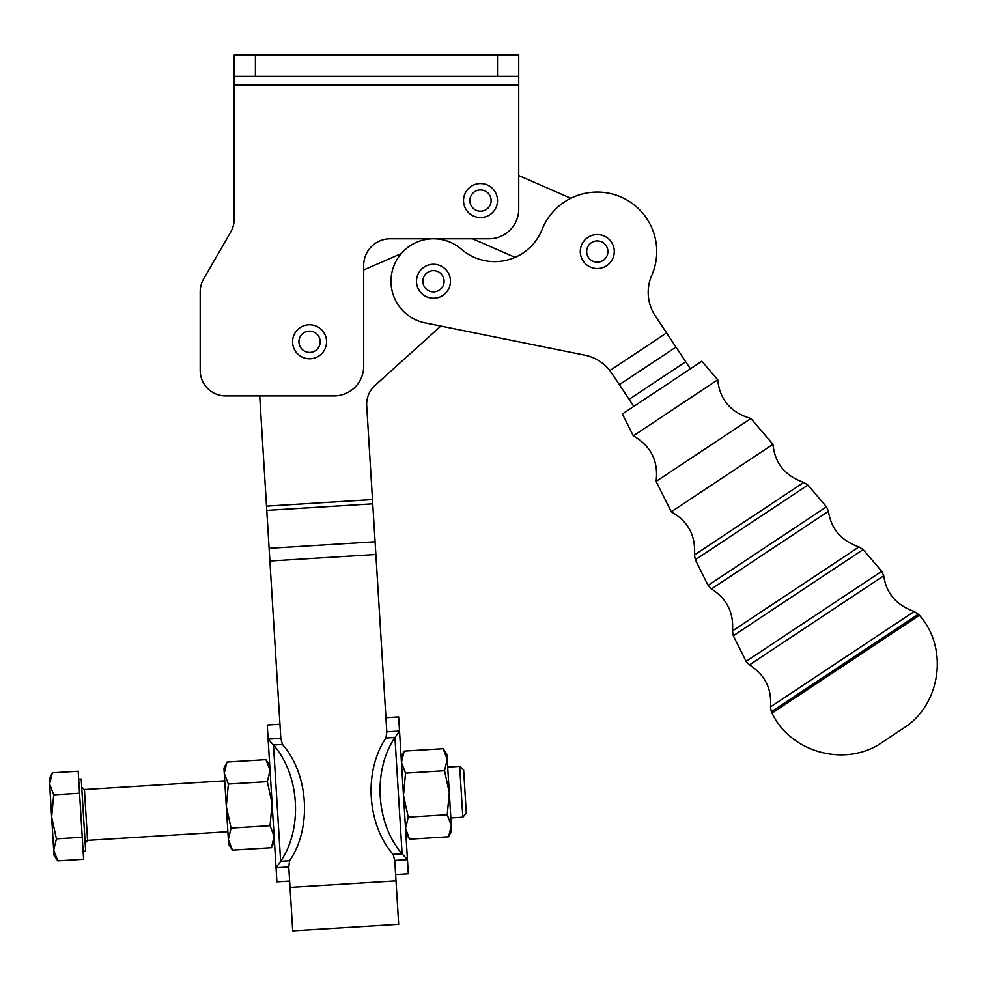 <?xml version="1.0" encoding="UTF-8"?>
<svg xmlns="http://www.w3.org/2000/svg" width="986" height="986" viewBox="0 0 986 986"><rect width="100%" height="100%" fill="white"/><g stroke="black" fill="none" stroke-linecap="round" stroke-linejoin="round"><path stroke-width="1.48" d="M518.735 55.105L518.735 209.057L518.735 76.341L255.411 76.341L255.411 55.105L518.735 55.105L234.175 55.105L255.411 55.105L255.411 76.341L234.175 76.341L234.175 84.833L518.735 84.833L234.175 84.833L234.175 219.225A25.488 25.488 0 0 1 230.761 231.956A25.488 25.488 0 0 0 234.175 219.225L234.175 55.105L234.175 76.341L497.499 76.341L497.499 55.105L497.499 76.341L518.735 76.341L518.735 55.105M363.711 265.333L363.711 366.2A29.728 29.728 0 0 1 333.983 395.928A29.728 29.728 0 0 0 363.711 366.2L363.711 265.333A26.548 26.548 0 0 1 390.259 238.785A26.548 26.548 0 0 0 363.711 265.333M225.683 395.928A25.488 25.488 0 0 1 200.195 370.453L200.195 291.72A25.488 25.488 0 0 1 203.609 278.989L230.761 231.956L203.609 278.989A25.488 25.488 0 0 0 200.195 291.72L200.195 370.453A25.488 25.488 0 0 0 225.683 395.928L333.983 395.928L225.683 395.928M489.007 238.785L390.259 238.785L489.007 238.785A29.728 29.728 0 0 0 518.735 209.057A29.728 29.728 0 0 1 489.007 238.785M398.689 924.363L396.015 880.917L290.032 887.449L292.719 930.895L398.689 924.363M395.62 874.57L408.34 873.781L407.464 859.669L394.745 860.445L393.131 854.381A78.572 55.561 -93.5 0 1 385.957 738.058A78.572 55.561 86.5 0 0 393.131 854.381L402.115 853.827A78.572 55.561 -93.5 0 1 394.942 737.503A78.572 55.561 86.5 0 0 402.115 853.827L394.942 737.503L385.957 738.058L386.808 731.834L375.876 554.502L269.893 561.034L280.714 736.456L269.893 561.034L375.876 554.502L375.087 541.782L269.116 548.327L269.893 561.034L269.116 548.327L375.087 541.782L372.745 503.834L266.775 510.378L269.116 548.327L266.775 510.378L372.745 503.834L372.486 499.594L266.516 506.138L266.775 510.378L266.516 506.138L372.486 499.594L366.706 405.887A25.488 25.488 0 0 1 375.074 385.39A25.488 25.488 0 0 0 366.706 405.887L386.808 731.834L399.527 731.057L398.664 716.933L385.945 717.722M291.671 913.948L288.886 868.9L290.032 887.449L396.015 880.917L394.868 862.356L397.641 907.403M401.253 253.612L363.711 269.954L401.253 253.612A42.472 42.472 0 0 1 461.312 249.175A50.964 50.964 0 0 0 542.041 229.541A59.456 59.456 0 0 1 620.206 196.682A59.456 59.456 0 0 1 651.758 275.377A42.472 42.472 0 0 0 655.283 315.89L690.422 368.826L685.726 361.751L629.105 399.33L619.381 384.676L629.105 399.33L685.726 361.751L675.989 347.097L619.381 384.676L609.866 370.588L619.381 384.676L675.989 347.097L666.598 332.935L609.866 370.588A42.472 42.472 0 0 0 584.871 355.182L425.077 322.89L440.853 326.083L375.074 385.39L440.853 326.083L425.077 322.89L584.871 355.182A42.472 42.472 0 0 1 609.866 370.588L666.598 332.935L655.283 315.89A42.472 42.472 0 0 1 651.758 275.377A59.456 59.456 0 0 0 620.206 196.682A59.456 59.456 0 0 0 542.041 229.541A50.964 50.964 0 0 1 461.312 249.175A42.472 42.472 0 0 0 391.22 277.029A42.472 42.472 0 0 0 425.077 322.89A42.472 42.472 0 0 1 433.483 238.785A42.472 42.472 0 0 1 461.312 249.175A42.472 42.472 0 0 0 433.483 238.785M259.712 395.928L266.516 506.138L259.712 395.928M629.105 399.33L633.801 406.405L629.105 399.33M570.832 198.297L518.735 175.545L570.832 198.297M472.528 238.785L515.099 257.371L472.528 238.785M394.745 860.445L394.868 862.356L394.745 860.445L407.464 859.669L399.527 731.057L394.942 737.503L402.115 853.827L407.464 859.669L402.115 853.827L393.131 854.381L394.745 860.445M394.942 737.503L399.527 731.057L386.808 731.834L385.957 738.058L394.942 737.503M279.962 724.254L267.243 725.043L276.055 867.766L280.64 861.32L289.637 860.766L288.775 866.99L289.637 860.766L285.681 861L280.64 861.32L276.055 867.766L288.775 866.99L288.886 868.9L288.775 866.99L276.055 867.766L276.918 881.891L289.637 881.102M268.118 739.155L280.837 738.378L280.714 736.456L280.837 738.378L268.118 739.155L273.467 744.997L282.452 744.442L280.837 738.378L282.452 744.442L273.467 744.997L268.118 739.155C266.972 720.507 266.972 720.507 268.118 739.155L276.055 867.766C277.202 886.426 277.202 886.426 276.055 867.766M280.64 861.32L273.467 744.997L280.64 861.32A78.572 55.561 -93.5 0 0 273.467 744.997A78.572 55.561 86.5 0 1 280.64 861.32M289.637 860.766A78.572 55.561 -93.5 0 0 282.452 744.442A78.572 55.561 86.5 0 1 289.637 860.766M292.571 341.785A16.984 16.984 0 0 0 318.059 356.501A16.984 16.984 0 0 0 318.059 327.069A16.984 16.984 0 0 0 292.571 341.785A16.984 16.984 0 0 1 318.059 327.069A16.984 16.984 0 0 1 318.059 356.501A16.984 16.984 0 0 1 292.571 341.785M309.567 331.16A10.612 10.612 0 0 1 318.761 347.097A10.612 10.612 0 0 1 300.36 347.097A10.612 10.612 0 0 1 309.567 331.16A10.612 10.612 0 0 0 300.36 347.097A10.612 10.612 0 0 0 318.761 347.097A10.612 10.612 0 0 0 309.567 331.16M463.519 200.565A16.984 16.984 0 0 0 489.007 215.281A16.984 16.984 0 0 0 489.007 185.849A16.984 16.984 0 0 0 463.519 200.565A16.984 16.984 0 0 1 489.007 185.849A16.984 16.984 0 0 1 489.007 215.281A16.984 16.984 0 0 1 463.519 200.565M480.515 189.953A10.612 10.612 0 0 1 489.709 205.877A10.612 10.612 0 0 1 471.308 205.877A10.612 10.612 0 0 1 480.515 189.953A10.612 10.612 0 0 0 471.308 205.877A10.612 10.612 0 0 0 489.709 205.877A10.612 10.612 0 0 0 480.515 189.953M421.835 268.895A16.984 16.984 0 0 0 428.59 297.525A16.984 16.984 0 0 0 450.023 277.362A16.984 16.984 0 0 0 421.835 268.895A16.984 16.984 0 0 1 450.023 277.362A16.984 16.984 0 0 1 428.59 297.525A16.984 16.984 0 0 1 421.835 268.895M441.21 273.985A10.612 10.612 0 0 1 435.923 291.597A10.612 10.612 0 0 1 423.314 278.2A10.612 10.612 0 0 1 441.21 273.985A10.612 10.612 0 0 0 423.314 278.2A10.612 10.612 0 0 0 435.923 291.597A10.612 10.612 0 0 0 441.21 273.985M587.138 237.922A16.984 16.984 0 0 0 590.552 267.144A16.984 16.984 0 0 0 614.155 249.581A16.984 16.984 0 0 0 587.138 237.922A16.984 16.984 0 0 1 614.155 249.581A16.984 16.984 0 0 1 590.552 267.144A16.984 16.984 0 0 1 587.138 237.922M605.798 245.206A10.612 10.612 0 0 1 598.514 262.091A10.612 10.612 0 0 1 587.533 247.338A10.612 10.612 0 0 1 605.798 245.206A10.612 10.612 0 0 0 587.533 247.338A10.612 10.612 0 0 0 598.514 262.091A10.612 10.612 0 0 0 605.798 245.206M464.961 791.561C463.26 763.99 463.26 763.99 464.961 791.561C466.661 819.144 466.661 819.144 464.961 791.561M450.849 817.973L462.828 817.234L466.304 813.29L463.63 769.844L459.686 766.356L462.828 817.234L459.686 766.356L447.706 767.096M83.132 851.288L85.671 851.14L81.222 779.063L78.683 779.223M52.344 772.802L78.19 771.2L79.546 793.237L78.19 771.2L52.344 772.802L49.3 778.915L49.62 784.018C49.201 777.264 49.201 777.264 49.62 784.018L53.7 794.827L51.654 817.061L49.62 784.018L52.344 772.802L49.62 784.018L51.654 817.061L56.424 838.876L82.257 837.287L79.546 793.237L53.7 794.827L79.546 793.237L82.257 837.287L56.424 838.876L53.688 850.105C54.107 856.871 54.107 856.871 53.688 850.105L51.654 817.061L53.688 850.105L57.78 860.901L83.625 859.311L57.78 860.901L53.688 850.105L54.008 855.219L57.78 860.901M83.625 859.311L82.257 837.287L83.625 859.311M80.901 815.262L79.546 793.237M53.688 850.105L56.424 838.876L51.654 817.061L53.7 794.827L49.62 784.018M224.734 780.85L84.426 789.515L81.715 787.124L85.178 843.079L87.557 840.38L84.426 789.515L87.557 840.38L227.877 831.728M228.345 839.332C228.764 846.087 228.764 846.087 228.345 839.332L226.299 806.289L231.069 828.104L270.041 825.701L272.087 803.467L267.317 781.652L228.358 784.055L226.299 806.289L228.345 839.332L232.425 850.129L271.396 847.726L274.12 836.51L270.041 825.701L231.069 828.104L228.345 839.332L228.653 844.435L232.425 850.129L228.345 839.332L231.069 828.104L226.299 806.289L228.358 784.055L267.317 781.652L270.053 770.423L265.961 759.627L226.99 762.03L224.266 773.246L228.358 784.055L224.266 773.246L226.299 806.289L224.266 773.246L226.99 762.03L265.961 759.627L270.053 770.423L267.317 781.652L272.087 803.467L270.041 825.701L274.12 836.51L271.396 847.726L232.425 850.129M226.99 762.03L223.945 768.131L224.266 773.246C223.847 766.479 223.847 766.479 224.266 773.246M399.527 731.057C398.381 712.397 398.381 712.397 399.527 731.057L407.464 859.669C408.611 878.316 408.611 878.316 407.464 859.669M448.593 836.794L451.637 830.68L451.317 825.578L448.593 836.794L409.621 839.197L405.542 828.4L408.266 817.172L405.542 828.4L409.621 839.197L448.593 836.794L451.317 825.578L447.237 814.769L408.266 817.172L403.496 795.357L408.266 817.172L447.237 814.769L449.283 792.534L444.513 770.719L405.542 773.123L403.496 795.357L405.542 773.123L444.513 770.719L447.237 759.491L443.158 748.694L404.186 751.098L401.462 762.314L405.542 773.123L401.462 762.314L404.186 751.098L443.158 748.694L447.237 759.491L446.929 754.376L443.158 748.694M447.237 759.491L444.513 770.719L449.283 792.534L447.237 759.491C446.831 752.725 446.831 752.725 447.237 759.491L449.283 792.534L447.237 814.769L451.317 825.578L449.283 792.534L451.317 825.578C451.736 832.332 451.736 832.332 451.317 825.578M612.553 374.397L614.672 377.601M633.801 406.405L690.422 368.826M701.847 361.233L622.376 413.984L633.308 435.837L717.734 379.795L701.847 361.233M717.734 379.795L633.308 435.837C650.982 445.992 658.586 461.177 656.109 481.427L750.888 418.508L656.109 481.427L671.306 511.808L772.987 444.316L750.888 418.508C730.774 412.555 719.718 399.65 717.734 379.795M772.987 444.316L671.306 511.808C688.117 521.311 695.845 535.694 694.477 554.958L803.763 482.425L694.477 554.958L695.315 559.789L807.891 485.063L695.315 559.789L708.108 585.376L826.49 506.792L708.108 585.376L711.473 588.938L828.474 511.278L711.473 588.938C726.879 598.724 733.88 612.725 732.475 630.929L859.016 546.934L732.475 630.929L733.313 635.76L863.144 549.584L733.313 635.76L746.106 661.335L881.743 571.301L746.106 661.335L749.471 664.909L883.727 575.787L749.471 664.909C764.889 674.695 771.89 688.696 770.485 706.913L914.281 611.456L770.485 706.913L771.335 711.793L918.447 614.142L771.335 711.793L772.026 713.137L919.42 615.301L772.026 713.137C790.846 753.07 846.419 767.687 882.445 742.175L903.299 728.321C940.792 705.039 948.914 648.147 919.42 615.301L914.281 611.456C896.459 605.293 886.278 593.399 883.727 575.787L881.743 571.301L863.144 549.584L859.016 546.934C841.206 540.759 831.025 528.878 828.474 511.278L826.49 506.792L807.891 485.063L803.763 482.425C785.078 475.905 774.811 463.21 772.987 444.316M265.961 759.627L269.733 765.309M271.396 847.726L274.441 841.613M409.621 839.197L405.85 833.515M404.186 751.098L401.142 757.211"/></g></svg>
